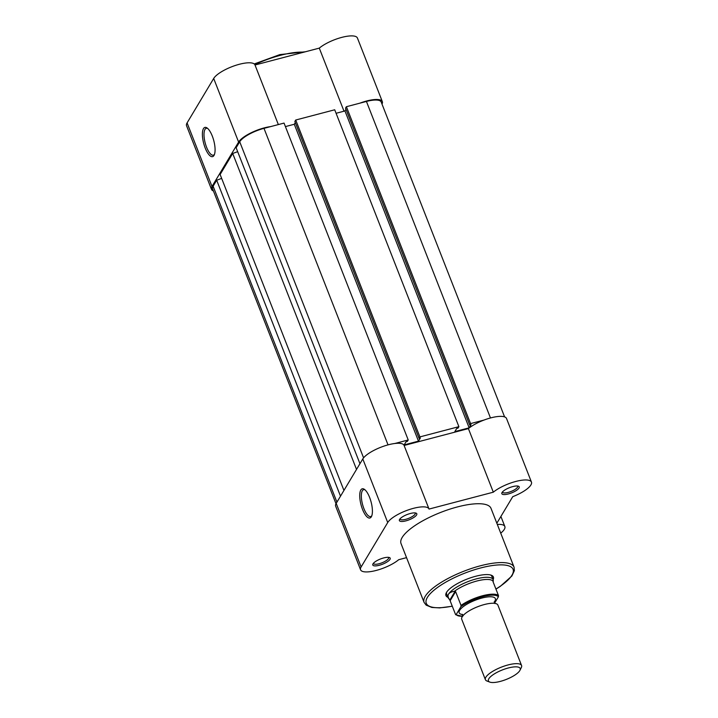 <?xml version="1.0" encoding="UTF-8"?>
<svg xmlns="http://www.w3.org/2000/svg" width="718" height="718" viewBox="0 0 718 718"><rect width="100%" height="100%" fill="white"/><g stroke="black" fill="none" stroke-linecap="round" stroke-linejoin="round"><path stroke-width="1.08" d="M379.292 565.281A9.343 2.809 -21.4 0 1 372.911 564.016A9.343 2.809 -21.4 0 1 383.699 557.931A9.343 2.809 -21.4 0 1 389.425 557.545A9.343 2.809 -21.4 0 1 388.232 561.153A9.343 2.809 -21.4 0 1 379.292 565.281M373.45 563.244A8.131 2.45 158.6 0 0 373.495 563.495A8.131 2.45 158.6 0 0 379.158 563.729A8.131 2.45 158.6 0 0 388.644 557.563A8.131 2.45 158.6 0 0 388.51 557.347M405.894 520.864A9.343 2.809 -21.4 0 1 399.513 519.599A9.343 2.809 -21.4 0 1 410.301 513.505A9.343 2.809 -21.4 0 1 416.027 513.119A9.343 2.809 -21.4 0 1 414.833 516.736A9.343 2.809 -21.4 0 1 405.894 520.864M400.052 518.827A8.131 2.45 158.6 0 0 400.097 519.078A8.131 2.45 158.6 0 0 405.76 519.311A8.131 2.45 158.6 0 0 415.246 513.137A8.131 2.45 158.6 0 0 415.112 512.921M508.335 493.957A9.343 2.809 -21.4 0 1 501.954 492.692A9.343 2.809 -21.4 0 1 512.742 486.607A9.343 2.809 -21.4 0 1 518.468 486.221A9.343 2.809 -21.4 0 1 517.274 489.829A9.343 2.809 -21.4 0 1 508.335 493.957M502.492 491.92A8.131 2.45 158.6 0 0 502.537 492.171A8.131 2.45 158.6 0 0 508.2 492.404A8.131 2.45 158.6 0 0 517.687 486.239A8.131 2.45 158.6 0 0 517.552 486.023M369.626 497.466A15.105 5.232 75.3 0 1 371.502 516.493A15.105 5.232 75.3 0 1 362.509 509.349A15.105 5.232 75.3 0 1 359.808 493.724A15.105 5.232 75.3 0 1 364.367 489.335A15.105 5.232 75.3 0 1 369.626 497.466M365.013 489.838A13.893 4.811 -104.7 0 0 363.64 489.676A13.893 4.811 -104.7 0 0 363.9 508.586A13.893 4.811 -104.7 0 0 370.703 516.556A13.893 4.811 -104.7 0 0 371.816 515.739M446.677 592.153A24.277 7.306 158.6 0 0 446.641 594.082L447.906 597.322A25.489 7.674 -21.4 0 1 446.264 592.88A25.489 7.674 -21.4 0 1 475.675 576.276A25.489 7.674 -21.4 0 1 491.309 575.226A25.489 7.674 -21.4 0 1 493.122 579.623A24.277 7.306 158.6 0 0 472.067 580.135A24.277 7.306 158.6 0 0 448.481 594.244A24.277 7.306 158.6 0 0 447.906 597.322A24.277 7.306 158.6 0 0 448.238 597.897L449.845 600.042L455.562 614.536L456.181 614.563A22.94 6.902 158.6 0 0 462.554 616.25M496.838 523.225L512.742 496.676A22.455 6.758 158.6 0 0 531.446 482.092L506.522 418.495A22.455 6.758 158.6 0 0 490.78 417.885A22.455 6.758 158.6 0 0 468.396 428.592L404.117 445.474A22.455 6.758 158.6 0 0 404.081 445.402A22.455 6.758 158.6 0 0 384.615 445.896A22.455 6.758 158.6 0 0 362.796 458.946L336.195 503.363A22.455 6.758 158.6 0 0 335.665 506.208L360.58 569.805A22.455 6.758 158.6 0 0 376.205 570.442A22.455 6.758 158.6 0 0 398.714 559.699L406.55 557.644M531.446 482.092A22.455 6.758 158.6 0 0 515.703 481.482A22.455 6.758 158.6 0 0 493.32 492.189L429.032 509.071A22.455 6.758 158.6 0 0 429.005 508.99A22.455 6.758 158.6 0 0 409.529 509.493A22.455 6.758 158.6 0 0 387.72 522.533L361.118 566.96A22.455 6.758 158.6 0 0 360.58 569.805M514.061 567.166L490.995 508.317A48.312 14.539 158.6 0 0 457.402 506.935A48.312 14.539 158.6 0 0 401.03 543.571L424.096 602.42A48.312 14.539 -21.4 0 1 480.459 565.784A48.312 14.539 -21.4 0 1 514.061 567.166L514.375 570.63L511.871 576.007L500.32 586.337L495.95 589.137M500.724 533.151A22.455 6.758 158.6 0 0 504.844 526.509A22.455 6.758 158.6 0 0 497.314 524.436M498.48 595.581L498.364 596.846A22.94 6.902 158.6 0 0 482.675 596.676A22.94 6.902 158.6 0 0 460.911 606.674L461.028 605.409A23.667 7.126 -21.4 0 1 482.595 595.743A23.667 7.126 -21.4 0 1 498.48 595.581L493.069 581.777L493.266 580.252A24.277 7.306 158.6 0 0 493.113 579.597L491.848 576.366A24.277 7.306 158.6 0 0 490.511 574.974M468.396 428.592L493.32 492.189M404.108 445.474L428.969 508.909M521.564 665.496L497.888 605.086A19.422 5.843 158.6 0 0 489.999 603.425A19.422 5.843 158.6 0 0 466.377 612.678A19.422 5.843 158.6 0 0 462.186 616.798A19.422 5.843 158.6 0 0 461.719 619.257L485.395 679.677A19.422 5.843 -21.4 0 1 485.862 677.218A19.422 5.843 -21.4 0 1 504.727 665.927A19.422 5.843 -21.4 0 1 521.564 665.496A19.422 5.843 -21.4 0 1 521.313 667.578L519.967 670.289A17.061 5.134 158.6 0 0 507.931 668.081A17.061 5.134 158.6 0 0 488.823 678.752A17.061 5.134 158.6 0 0 489.829 682.1A17.061 5.134 158.6 0 0 505.777 679.623A17.061 5.134 158.6 0 0 519.787 670.621A17.061 5.134 158.6 0 0 519.967 670.289M489.829 682.1L486.992 681.032A19.422 5.843 -21.4 0 1 485.395 679.677M494.226 602.016A19.422 5.843 158.6 0 0 494.899 601.074A19.422 5.843 158.6 0 0 481.85 598.058A19.422 5.843 158.6 0 0 459.646 610.336A19.422 5.843 158.6 0 0 462.329 614.518M460.911 606.674L456.181 614.563L455.562 614.536M498.364 596.846L494.585 603.147M461.028 605.409L455.616 591.614L450.15 600.742M455.616 591.614L455.203 591.085L449.845 600.042M455.203 591.085L454.485 591.255C451.398 591.767 449.405 592.763 448.481 594.244C447.619 595.743 447.969 597.502 449.531 599.53M493.329 581.05L493.06 581.76M492.97 581.149A23.667 7.126 158.6 0 0 476.824 581.024A23.667 7.126 158.6 0 0 454.485 591.255M335.997 503.722L212.609 188.888A21.244 6.39 -21.4 0 1 213.111 186.195L336.93 502.142M221.656 178.414L216.683 180.227L340.503 496.174M216.683 180.227L213.111 186.195M237.676 151.669L232.704 153.472L220.121 174.492L343.94 490.439M232.704 153.472L356.523 469.419M394.792 443.5L408.228 439.972L284.041 123.083L263.991 128.351A21.244 6.39 -21.4 0 0 239.713 141.769L236.132 147.746L359.951 463.693M408.228 439.972L407.366 441.399L406.047 441.749L404.162 444.9L418.477 441.139L294.29 124.259L285.414 126.592M295.717 120.023L419.904 436.903L458.892 426.663L334.714 109.782L295.717 120.023L294.856 121.45L419.043 438.339L420.362 437.989L418.477 441.139M295.304 122.581L294.29 124.259M419.904 436.903L419.043 438.339M458.892 426.663L458.039 428.099L456.72 428.44L454.826 431.599L469.15 427.838L344.963 110.949L336.087 113.282M504.592 416.898L381.204 102.055A21.244 6.39 -21.4 0 0 366.431 101.444L346.39 106.713L345.529 108.149L469.716 425.029L471.035 424.679L469.15 427.838M345.968 109.271L344.963 110.949M346.39 106.713L470.568 423.593L469.716 425.029M484.013 420.066L470.568 423.593M205.177 147.971A15.105 5.232 75.3 0 1 202.467 132.345A15.105 5.232 75.3 0 1 207.035 127.948A15.105 5.232 75.3 0 1 212.295 136.079A15.105 5.232 75.3 0 1 214.17 155.115A15.105 5.232 75.3 0 1 205.177 147.971M207.673 128.459A13.893 4.811 -104.7 0 0 206.308 128.298A13.893 4.811 -104.7 0 0 206.56 147.199A13.893 4.811 -104.7 0 0 213.363 155.169A13.893 4.811 -104.7 0 0 214.476 154.361M213.408 190.925A22.455 6.758 -21.4 0 1 211.478 189.328A22.455 6.758 -21.4 0 1 212.007 186.483L238.609 142.065A22.455 6.758 -21.4 0 1 264.278 127.876A22.455 6.758 -21.4 0 1 270.605 126.619M211.478 189.328L186.554 125.731A22.455 6.758 -21.4 0 1 187.084 122.895L213.686 78.468A22.455 6.758 -21.4 0 1 239.354 64.279A22.455 6.758 -21.4 0 1 254.98 64.925A22.455 6.758 -21.4 0 1 255.007 65.006L319.286 48.124A22.455 6.758 -21.4 0 1 341.795 37.381A22.455 6.758 -21.4 0 1 357.42 38.018L382.335 101.615A22.455 6.758 -21.4 0 1 382.003 104.101M359.826 103.186A22.455 6.758 -21.4 0 1 366.719 100.969A22.455 6.758 -21.4 0 1 382.335 101.615M344.012 111.2L319.286 48.124M254.98 64.925L278.351 124.582L255.007 65.006M495.914 589.038A46.616 14.028 158.6 0 0 512.544 568.333A46.616 14.028 158.6 0 0 480.656 567.965A46.616 14.028 158.6 0 0 428.35 595.958A46.616 14.028 158.6 0 0 452.268 606.145M336.195 503.363L361.118 566.96M362.796 458.946L387.72 522.533M239.713 141.769L363.577 457.842M263.991 128.351L388.034 444.873M366.431 101.444L490.475 417.966M303.849 52.172A48.312 14.539 158.6 0 0 280.415 55.322A48.312 14.539 158.6 0 0 254.818 64.602M238.609 142.065L213.686 78.468M212.007 186.483L187.084 122.895M404.081 445.402L429.005 508.99M500.895 516.448L504.844 526.509M452.304 606.243L439.667 607.904L431.832 607.446L426.196 605.166L424.096 602.42M462.607 614.473L462.087 614.321L462.814 616.17M494.989 603.56L494.155 601.917M455.688 614.743L462.491 616.322M254.226 63.956L279.823 54.622L305.446 51.759"/></g></svg>
